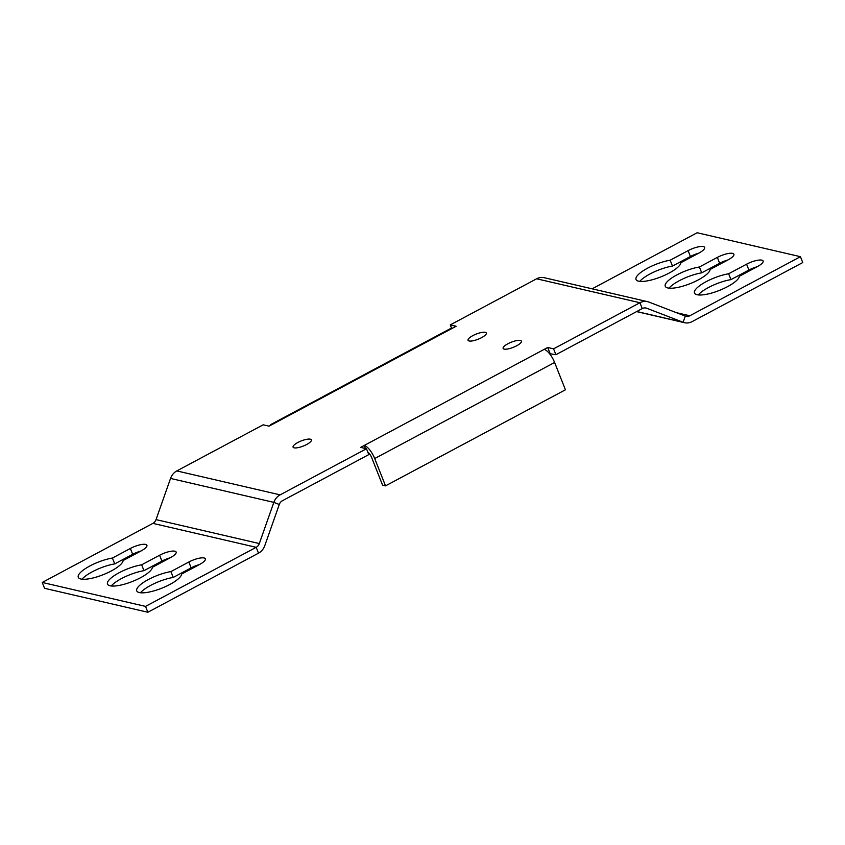 <?xml version="1.0" encoding="UTF-8"?>
<svg xmlns="http://www.w3.org/2000/svg" width="845" height="845" viewBox="0 0 845 845"><rect width="100%" height="100%" fill="white"/><g stroke="black" fill="none" stroke-linecap="round" stroke-linejoin="round"><path stroke-width="1.27" d="M42.25 582.448L44.563 588.31L147.854 612.255L258.507 553.169A13.119 11.672 103.1 0 0 264.781 545.669L279.294 504.476A6.559 5.83 -76.9 0 1 282.431 500.726L368.79 454.61L366.466 448.758L280.107 494.864A13.119 11.672 -76.9 0 0 273.833 502.374L170.542 478.428L156.029 519.612A6.559 5.83 -76.9 0 1 152.892 523.372L42.25 582.448L145.541 606.393L256.183 547.317A6.559 5.83 103.1 0 0 259.32 543.557L273.833 502.374L279.294 504.476M170.151 557.806A12.031 3.38 -21.6 0 0 161.913 561.091L143.977 570.671A24.061 6.749 -21.6 0 0 111.244 585.976M199.388 564.587A12.031 3.38 -21.6 0 0 191.15 567.872L173.204 577.452A24.061 6.749 -21.6 0 0 140.481 592.746M140.925 551.035A12.031 3.38 -21.6 0 0 132.686 554.309L114.74 563.9A24.061 6.749 -21.6 0 0 82.018 579.195M159.599 555.239L141.654 564.819A24.061 6.749 -21.6 0 0 117.825 573.459A24.061 6.749 -21.6 0 0 107.505 584.064A24.061 6.749 -21.6 0 0 130.817 582.089A24.061 6.749 -21.6 0 0 152.375 567.301L170.32 557.721A12.031 3.38 -21.6 0 0 176.14 552.049A12.031 3.38 -21.6 0 0 159.599 555.239L161.913 561.091M181.612 574.082L199.547 564.502A12.031 3.38 -21.6 0 0 205.377 558.83A12.031 3.38 -21.6 0 0 188.836 562.01L170.891 571.59A24.061 6.749 -21.6 0 0 147.051 580.24A24.061 6.749 -21.6 0 0 136.742 590.845A24.061 6.749 -21.6 0 0 160.054 588.859A24.061 6.749 -21.6 0 0 181.612 574.082M130.362 548.458L112.427 558.038A24.061 6.749 -21.6 0 0 88.588 566.678A24.061 6.749 -21.6 0 0 78.279 577.293A24.061 6.749 -21.6 0 0 101.58 575.308A24.061 6.749 -21.6 0 0 123.138 560.52L141.083 550.94A12.031 3.38 -21.6 0 0 146.914 545.268A12.031 3.38 -21.6 0 0 130.362 548.458L132.686 554.309M114.74 563.9L112.427 558.038M173.204 577.452L170.891 571.59M143.977 570.671L141.654 564.819M147.854 612.255L145.541 606.393M549.493 353.632L555.894 354.699L642.253 308.583A6.559 5.83 -76.9 0 1 646.045 308.045A6.559 5.83 -76.9 0 1 646.742 308.256L683.119 322.272A13.119 11.672 103.1 0 0 684.503 322.705A13.119 11.672 103.1 0 0 692.108 321.628L802.75 262.552L800.437 256.69L697.146 232.745L592.144 288.81M555.894 354.699L553.57 348.837L639.929 302.732A13.119 11.672 -76.9 0 1 647.534 301.654A13.119 11.672 -76.9 0 1 648.918 302.077L685.295 316.093A6.559 5.83 103.1 0 0 685.992 316.315A6.559 5.83 103.1 0 0 689.784 315.776L800.437 256.69M727.894 259.975A12.031 3.38 -21.6 0 0 719.655 263.26L701.72 272.84A24.061 6.749 -21.6 0 0 668.986 288.145M757.131 266.756A12.031 3.38 -21.6 0 0 748.892 270.041L730.946 279.621A24.061 6.749 -21.6 0 0 698.223 294.926M698.667 253.204A12.031 3.38 -21.6 0 0 690.428 256.489L672.483 266.069A24.061 6.749 -21.6 0 0 639.76 281.364M699.396 266.988A24.061 6.749 -21.6 0 0 675.556 275.628A24.061 6.749 -21.6 0 0 665.247 286.244A24.061 6.749 -21.6 0 0 688.559 284.258A24.061 6.749 -21.6 0 0 710.117 269.47L728.063 259.89A12.031 3.38 -21.6 0 0 733.882 254.218A12.031 3.38 -21.6 0 0 717.342 257.408L699.396 266.988L701.72 272.84M728.633 273.769A24.061 6.749 -21.6 0 0 704.793 282.41A24.061 6.749 -21.6 0 0 694.484 293.014A24.061 6.749 -21.6 0 0 717.785 291.029A24.061 6.749 -21.6 0 0 739.354 276.252L757.289 266.671A12.031 3.38 -21.6 0 0 763.119 260.999A12.031 3.38 -21.6 0 0 746.579 264.189L728.633 273.769L730.946 279.621M670.169 260.207A24.061 6.749 -21.6 0 0 646.33 268.858A24.061 6.749 -21.6 0 0 636.021 279.463A24.061 6.749 -21.6 0 0 659.322 277.477A24.061 6.749 -21.6 0 0 680.88 262.7L698.826 253.12A12.031 3.38 -21.6 0 0 704.656 247.448A12.031 3.38 -21.6 0 0 688.105 250.627L670.169 260.207L672.483 266.069M553.57 348.837L547.729 347.485L544.127 349.407A13.119 4.743 -118.1 0 1 554.616 362.473L374.705 458.539L385.521 485.864L565.432 389.798L554.616 362.473M647.534 301.654L544.243 277.709A13.119 11.672 103.1 0 0 536.638 278.787L450.279 324.892L451.557 328.124M270.104 425.584A13.119 4.743 61.9 0 1 271.076 424.38L450.987 328.304A13.119 4.743 -118.1 0 1 452.529 328.177L456.131 326.254L450.279 324.892M170.542 478.428A13.119 11.672 103.1 0 1 176.816 470.918L263.175 424.813L269.027 426.165L272.618 424.243A13.119 4.743 61.9 0 0 271.076 424.38M365.42 448.515L364.216 445.473L360.625 447.396L366.466 448.758M306.619 444.523A9.844 2.767 -21.6 0 0 311.382 439.886A9.844 2.767 -21.6 0 0 301.211 440.942A9.844 2.767 -21.6 0 0 293.078 447.132A9.844 2.767 -21.6 0 0 306.619 444.523M516.654 345.795A9.844 2.767 -21.6 0 0 521.418 341.158A9.844 2.767 -21.6 0 0 511.257 342.214A9.844 2.767 -21.6 0 0 503.124 348.404A9.844 2.767 -21.6 0 0 516.654 345.795M481.576 337.662A9.844 2.767 -21.6 0 0 486.34 333.025A9.844 2.767 -21.6 0 0 476.179 334.081A9.844 2.767 -21.6 0 0 468.045 340.271A9.844 2.767 -21.6 0 0 481.576 337.662M550.042 353.337L547.729 347.485M544.127 349.407L364.216 445.473A13.119 4.743 61.9 0 1 374.705 458.539M367.733 451.959A6.559 2.366 61.9 0 1 371.779 457.863L382.595 485.188L385.521 485.864M152.892 523.372L256.183 547.317L258.507 553.169M191.15 567.872L188.836 562.01M156.029 519.612L259.32 543.557M645.327 307.929L646.742 308.256M636.739 311.52L683.119 322.272L685.295 316.093M689.784 315.776L676.401 312.671M719.655 263.26L717.342 257.408M748.892 270.041L746.579 264.189M690.428 256.489L688.105 250.627M642.253 308.583L639.929 302.732L536.638 278.787M452.529 328.177L272.618 424.243M176.816 470.918L280.107 494.864M636.602 311.594L684.503 322.705"/></g></svg>
